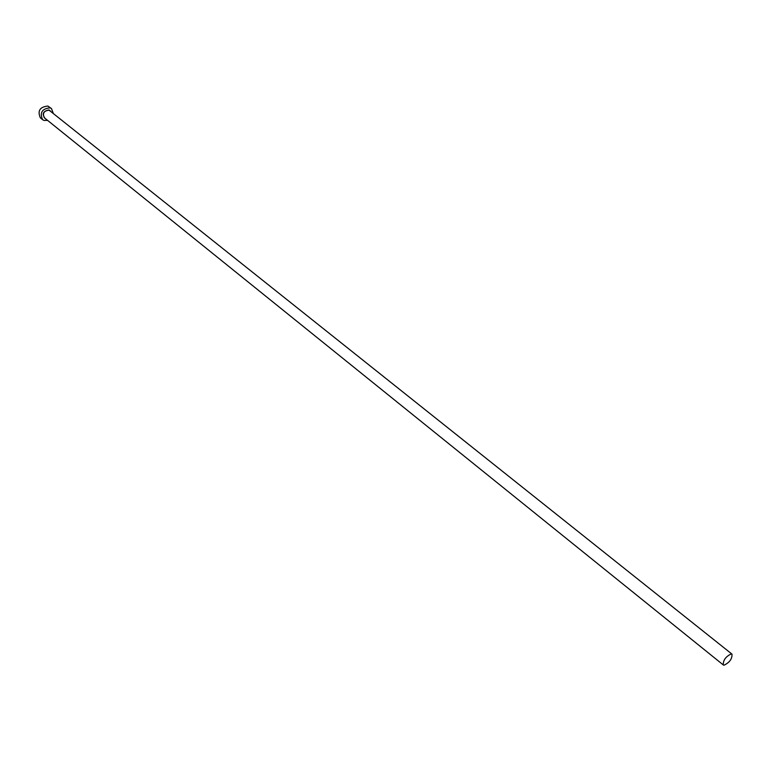 <?xml version="1.0" encoding="UTF-8"?>
<svg xmlns="http://www.w3.org/2000/svg" width="771" height="771" viewBox="0 0 771 771"><rect width="100%" height="100%" fill="white"/><g stroke="black" fill="none" stroke-linecap="round" stroke-linejoin="round"><path stroke-width="1.16" d="M731.293 653.895C725.713 656.574 723.053 660.265 723.314 664.959L724.036 665.209C729.617 662.501 732.267 658.81 731.987 654.136L731.293 653.895M53.257 113.289L51.455 108.557L50.134 107.824C42.068 108.672 39.543 112.614 42.559 119.65L43.947 120.411L47.58 120.382M51.455 108.557L47.908 106.061C39.851 106.899 37.326 110.831 40.352 117.857L42.559 119.65M44.988 118.291C41.711 113.877 43.08 111.101 49.093 109.954L50.655 111.217M731.987 654.136L49.103 110.186C43.957 110.725 42.347 113.241 44.284 117.722L723.314 664.959"/></g></svg>

